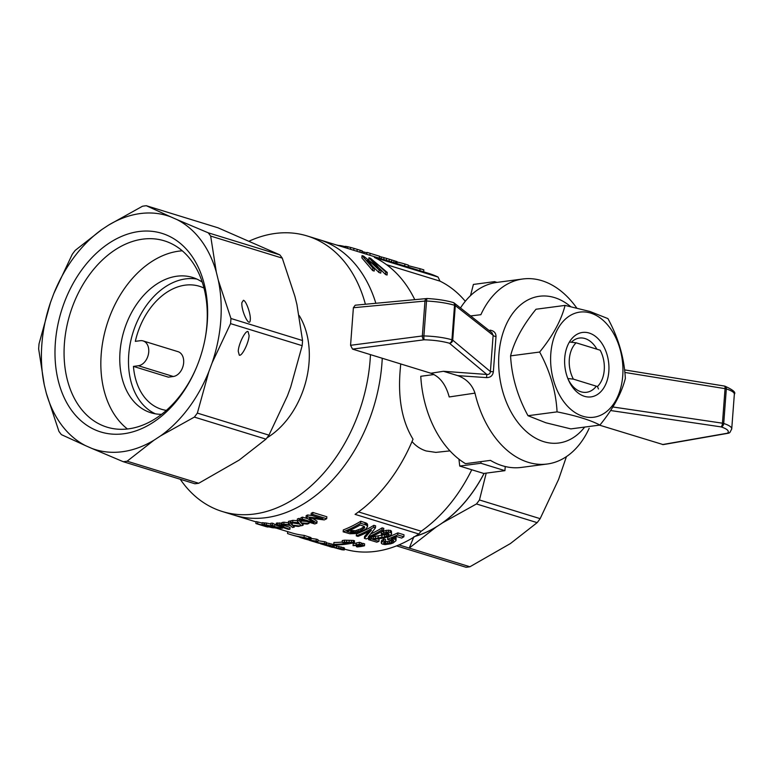 <?xml version="1.0" encoding="UTF-8"?>
<svg xmlns="http://www.w3.org/2000/svg" width="773" height="773" viewBox="0 0 773 773"><rect width="100%" height="100%" fill="white"/><g stroke="black" fill="none" stroke-linecap="round" stroke-linejoin="round"><path stroke-width="1.16" d="M584.678 427.083A74.015 49.994 -97.5 0 1 517.659 422.145A74.015 49.994 -97.5 0 1 506.247 324.467A74.015 49.994 -97.5 0 1 570.6 306.562M452.978 302.446A3.218 2.213 106.5 0 1 453.142 302.485A3.218 2.213 106.5 0 1 454.524 305.248L451.934 339.782A3.218 2.213 106.5 0 1 449.432 343.231A3.218 2.995 -50.2 0 0 452.707 340.13A3.218 0.705 -175.7 0 0 451.983 339.801A3.218 0.705 -175.7 0 0 451.934 339.782C444.089 337.559 434.745 336.274 423.904 335.926A3.218 0.705 -175.7 0 0 422.348 335.965A3.218 2.039 82.6 0 0 424.203 339.782A3.218 0.541 -88.6 0 1 423.904 335.926L426.532 301.016A3.218 0.551 -87.2 0 1 427.189 298.533A3.218 0.551 -87.2 0 1 427.227 298.552M453.442 302.61A3.218 2.995 -51.8 0 1 454.224 303.045L454.224 303.045A3.218 2.995 -51.8 0 1 455.307 305.586A3.218 0.705 -175.7 0 0 454.582 305.258A3.218 0.705 -175.7 0 0 454.524 305.248C446.688 303.006 437.354 301.596 426.532 301.016A3.218 0.705 -175.7 0 0 424.976 301.064L422.348 335.965L350.565 345.299L352.517 349.106L430.88 373.233C439.731 376.509 445.837 384.413 449.2 396.955L474.98 393.128C472.11 384.645 466.38 378.809 457.771 375.63L443.47 371.291A4642.126 1058.643 3.7 0 1 486.855 374.461L486.517 377.611L457.771 375.63M352.517 349.106L424.203 339.782C433.962 340.081 442.378 341.231 449.432 343.231L486.855 374.461C488.951 374.654 490.13 373.688 490.401 371.571L452.707 340.13L455.307 305.586L493.126 335.347L492.024 332.796M599.413 425.131L663.205 444.61L728.301 433.238A3.218 2.28 80.1 0 0 728.717 433.102M729.944 432.407A3.218 3.063 -132 0 1 727.548 433.189L662.49 444.562M724.185 386.094A3.218 1.063 99.2 0 1 724.427 386.056A3.218 1.063 99.2 0 1 725.055 388.655L722.455 423.189A3.218 1.073 98.4 0 1 721.112 426.899A3.218 2.319 -72.2 0 0 723.721 423.478C729.094 425.237 731.76 427.054 731.731 428.938L731.712 429.102M470.602 315.935L480.874 314.698A93.32 63.038 -97.5 0 1 522.819 278.985A93.32 63.038 -97.5 0 1 576.687 307.934M490.014 331.211L490.082 330.168C494.015 330.805 495.986 332.941 496.005 336.564L493.358 371.765C492.768 375.649 490.488 377.601 486.517 377.611M589.181 428.29A93.32 63.038 -97.5 0 1 547.236 464.013A93.32 63.038 -97.5 0 1 474.98 393.128M460.486 307.973A93.32 63.038 -97.5 0 1 496.942 282.396L522.819 278.985M427.111 298.562A3.218 2.058 84.7 0 0 426.735 298.552L355.213 305.2L353.387 307.722L350.565 345.299M434.011 374.538L420.763 376.287A93.32 63.038 -97.5 0 0 465.501 463.665L490.44 460.379A93.32 63.038 82.5 0 0 521.36 467.423L547.236 464.013M731.731 428.938L734.35 394.153C734.35 392.423 731.673 390.684 726.32 388.935A3.218 2.319 -72.3 0 0 724.89 386.162A3.218 2.319 -72.3 0 0 724.543 386.094M496.005 336.564A3.218 1.208 -172.5 0 1 493.126 335.347L490.401 371.571L493.358 371.765M565.073 305.403L536.008 309.239C522.857 325.365 514.383 340.912 510.576 355.87C511.678 376.393 517.485 396.336 527.998 415.71L545.854 422.773L570.851 428.899L599.916 425.063C590.33 420.048 576.04 415.652 557.072 411.874C555.961 391.351 550.154 371.407 539.641 352.044C552.792 335.907 561.266 320.36 565.073 305.403L590.07 311.529L607.926 318.592C618.41 337.878 624.217 357.822 625.347 378.432C621.579 393.322 613.105 408.869 599.916 425.063M568.107 379.185A27.355 18.475 82.5 0 0 581.016 391.785A27.355 18.475 82.5 0 0 586.591 392.278A27.355 18.475 82.5 0 0 596.312 386.191M596.92 349.212A27.355 18.475 82.5 0 0 579.441 338.052A27.355 18.475 82.5 0 0 571.382 342.236M584.398 396.298A32.505 21.953 82.5 0 0 608.728 372.634A32.505 21.953 82.5 0 0 590.804 333.636A32.505 21.953 82.5 0 0 565.14 354.372A32.505 21.953 82.5 0 0 568.551 380.219A32.505 21.953 82.5 0 0 584.398 396.298M590.659 313.075A53.018 35.809 82.5 0 0 553.69 380.876A53.018 35.809 82.5 0 0 615.984 400.056A53.018 35.809 82.5 0 0 590.659 313.075M557.072 411.874L527.998 415.71M510.576 355.87L539.641 352.044M412.019 441.557C415.893 446.069 420.618 449.21 426.194 450.968L435.856 452.389L449.954 450.881M358.508 511.919L421.198 531.225A140.937 99.273 107.1 0 0 471.752 469.762M386.548 264.685L440.001 281.14A140.937 99.273 107.1 0 1 465.307 301.277M494.478 282.792L494.565 281.643L473.395 284.435L470.515 295.624M381.93 363.465A144.155 101.543 -72.9 0 0 382.249 358.257A144.155 101.543 107.1 0 1 381.93 363.465A144.155 101.543 107.1 0 1 234.113 515.147A144.155 101.543 -72.9 0 0 381.93 363.465M375.862 303.277A144.155 101.543 -72.9 0 0 318.969 239.591A144.155 101.543 107.1 0 1 375.862 303.277M421.198 531.225A2142.804 1447.404 82.5 0 1 418.753 533.979L355.068 514.364A144.155 101.543 -72.9 0 0 413.014 439.199C401.97 421.208 397.718 397.844 400.269 369.108L400.733 363.948M414.772 299.663A144.155 101.543 -72.9 0 0 374.383 257.428L438.069 277.043A2142.804 1447.404 82.5 0 1 440.001 281.14M494.565 281.643L496.991 282.387M505.233 466.525L504.924 470.66L483.743 473.453L459.732 466.061L480.903 463.269L504.924 470.66M481.028 461.616L480.903 463.269M459.732 466.061L458.94 459.162M408.26 265.661L420.039 268.695L419.894 270.676L428.493 273.323A144.155 101.543 107.1 0 1 438.069 277.043M418.753 533.979A144.155 101.543 107.1 0 1 344.352 549.081M486.207 473.134L479.463 499.976L540.153 518.664L558.589 479.444L566.435 456.611M396.559 545.873L466.061 567.276A131.284 92.48 -72.9 0 0 469.907 566.764L510.373 543.583L537.158 522.645A131.284 92.48 -72.9 0 0 540.153 518.664M415.159 536.356A122.366 86.199 -72.9 0 0 436.011 527.138L409.226 548.076L413.913 536.704M484.043 473.414A122.279 86.132 107.1 0 1 439.354 524.944L442.697 522.751A122.366 86.199 -72.9 0 0 484.12 473.405M398.926 544.907L469.907 566.764M479.463 499.976A131.284 92.48 107.1 0 1 476.468 503.957L537.158 522.645M476.468 503.957L442.697 522.751M436.011 527.138L439.354 524.944A122.279 86.132 107.1 0 1 415.41 536.191M353.058 545.632L353.203 543.748L356.285 542.994A144.155 101.543 107.1 0 0 359.474 542.308L361.3 542.878L361.165 544.762A146.087 102.906 107.1 0 1 357.986 545.438L353.058 545.632L356.15 544.878L356.285 542.994M290.155 522.838L292.184 525.138L300.088 526.027A146.087 102.906 107.1 0 1 298.272 526.432L292.832 525.746L294.194 527.186A146.087 102.906 107.1 0 1 292.378 527.457L290.368 525.476L281.99 524.365A146.087 102.906 107.1 0 0 283.797 524.094L289.885 524.886L288.329 523.253A146.087 102.906 107.1 0 0 290.155 522.838L290.29 520.954L290.909 521.669M291.894 522.78L299.798 524.094M283.797 524.094L283.942 522.219A144.155 101.543 107.1 0 1 282.126 522.48L281.99 524.365M283.942 522.219L288.368 522.79M290.29 520.954A144.155 101.543 107.1 0 1 288.474 521.369L288.329 523.253M370.567 537.138L386.432 534.443L388.452 533.438L387.06 533.283L382.461 534.684L381.215 534.027L381.36 532.056L386.249 530.317L390.384 530.394L391.438 531.119L391.563 534.095L389.186 536.385L383.727 538.085L372.75 539.428L378.954 541.342L379.099 539.419L377.495 538.926M299.653 537.235L299.653 537.274A146.087 102.906 107.1 0 0 302.572 538.24A146.087 102.906 107.1 0 0 316.157 541.042L316.302 539.139A144.155 101.543 107.1 0 1 311.142 538.366M316.302 539.139L318.032 539.67L317.887 541.573L311.471 540.984A146.087 102.906 107.1 0 0 324.409 543.583L326.061 544.095L326.206 542.182L324.554 541.68A144.155 101.543 107.1 0 1 317.964 540.627M287.691 531.64L287.556 533.554A146.087 102.906 107.1 0 0 290.474 534.52A146.087 102.906 107.1 0 0 304.06 537.322L304.204 535.409A144.155 101.543 107.1 0 1 291.034 532.674L276.019 528.046M304.204 535.409L310.997 537.602L311.036 539.67L310.514 539.776L295.827 536.056A146.087 102.906 107.1 0 1 292.117 535.022L290.474 534.52M276.106 525.263L280.976 524.867L284.86 525.737L283.691 525.978L279.179 525.282A146.087 102.906 107.1 0 1 278.657 525.331L289.894 529.263A146.087 102.906 107.1 0 1 288.329 529.341L276.106 525.263L276.309 523.157L282.077 523.147M284.754 525.756L290.039 527.389L289.894 529.263M360.759 521.273A144.155 101.543 107.1 0 1 343.318 529.92L343.173 531.834L349.908 533.756L355.058 533.592L360.257 532.133L365.929 528.954L367.484 526.771L367.639 524.78L366.228 523.06L360.759 521.273L360.605 523.282A146.087 102.906 107.1 0 1 343.173 531.834M384.944 541.641L389.466 541.351L392.8 539.863M393.302 538.752L395.94 539.651L396.008 540.656L393.186 542.936L390.607 543.834L385.041 544.579L382.722 544.163L381.476 543.554L381.901 541.941L383.64 540.974L385.427 541.361L383.621 542.704L385.679 543.719L391.399 542.549L393.602 540.955L393.496 540.317L391.718 539.68L388.79 539.989L387.544 539.351L387.688 537.399L397.873 532.897L403.999 534.79L403.844 536.791A146.087 102.906 107.1 0 1 401.66 538.076L396.636 536.52L391.438 538.8L393.302 538.752L393.36 537.989M395.264 537.148L396.095 537.689L396.008 540.656M381.263 542.81L381.408 540.897L383.785 539.042L385.572 539.428L385.427 541.361M326.718 545.67L340.719 549.352L334.129 547.361L334.274 545.438L344.429 548.047L344.285 549.961L342.091 549.806L326.718 545.574M370.914 533.872A144.155 101.543 107.1 0 0 382.133 527.853L381.978 529.863L383.63 530.365A146.087 102.906 107.1 0 1 366.199 538.926L364.392 538.366L364.537 536.452L369.05 531.389M356.295 535.873A146.087 102.906 107.1 0 0 373.736 527.321L373.881 525.311A144.155 101.543 107.1 0 1 356.44 533.959L356.295 535.873L357.947 536.385A146.087 102.906 107.1 0 0 371.455 530.094L364.392 538.366M373.881 525.311L375.61 525.843L375.456 527.853L368.315 536.897A146.087 102.906 107.1 0 0 381.978 529.863M382.133 527.853L383.785 528.365L383.63 530.365M290.832 522.674A146.087 102.906 107.1 0 0 292.658 522.21L292.803 520.326A144.155 101.543 107.1 0 1 290.977 520.789L290.832 522.674L299.238 523.437L301.228 525.756A146.087 102.906 107.1 0 0 303.055 525.282L303.171 523.756M292.803 520.326L297.247 520.712M297.228 520.867A146.087 102.906 107.1 0 0 299.064 520.258L299.209 518.354A144.155 101.543 107.1 0 1 297.373 518.963L297.228 520.867L298.764 522.751L297.528 522.645L297.624 521.35M299.209 518.354L301.219 521.012L306.34 521.379M312.843 512.451L326.834 516.76L326.689 518.722L312.698 514.412L312.843 512.451A144.155 101.543 107.1 0 1 311.219 513.282L311.075 515.233L322.979 518.896L307.519 516.905A146.087 102.906 107.1 0 1 306.05 517.552L306.195 515.62A144.155 101.543 107.1 0 0 307.664 514.973L312.137 515.562M312.65 518.432L317.036 521.234L316.891 523.157A146.087 102.906 107.1 0 1 314.737 523.968L300.755 519.659L300.9 517.746A144.155 101.543 107.1 0 0 302.504 517.137L308.079 518.857M326.167 542.704L333.994 544.704L333.53 546.811L327.259 545.564M263.854 524.751L265.96 525.988L273.797 527.862A146.087 102.906 107.1 0 1 272.019 527.659L266.627 526.326L268.038 527.06A146.087 102.906 107.1 0 1 266.279 526.713L255.892 523.543L256.037 521.601A144.155 101.543 107.1 0 0 257.796 521.959L257.651 523.881L263.68 525.437L262.076 524.558A146.087 102.906 107.1 0 0 263.854 524.751L263.989 522.848L264.637 523.234M257.796 521.959L262.182 523.089M263.989 522.848A144.155 101.543 107.1 0 1 262.221 522.645L262.076 524.558M362.643 545.216L364.479 545.777A146.087 102.906 107.1 0 1 361.3 546.463L357.339 546.946L356.382 546.646L359.464 545.902A146.087 102.906 107.1 0 0 362.643 545.216L362.788 543.332A144.155 101.543 107.1 0 1 361.242 543.68M362.788 543.332L364.624 543.892L364.479 545.777M264.511 524.809A146.087 102.906 107.1 0 0 266.299 524.944L266.434 523.05A144.155 101.543 107.1 0 1 264.656 522.906L264.511 524.809L272.84 526.626L274.898 527.959A146.087 102.906 107.1 0 0 276.686 528.094L276.734 527.428M266.434 523.05L270.84 523.997M270.753 525.099A146.087 102.906 107.1 0 0 272.54 525.089L272.685 523.205A144.155 101.543 107.1 0 1 270.898 523.215L270.753 525.099L272.347 526.229L271.12 525.978L271.159 525.398M272.685 523.205L276.116 525.07M333.781 544.366A146.087 102.906 107.1 0 0 348.362 543.013L342.149 542.424A146.087 102.906 107.1 0 0 344.371 542.066L344.516 540.182L353.358 540.424L354.488 540.771L354.353 542.665A146.087 102.906 107.1 0 1 335.53 544.897L333.781 544.366L333.926 542.472A144.155 101.543 107.1 0 0 342.178 542.047M344.516 540.182A144.155 101.543 107.1 0 1 342.284 540.549L342.149 542.424M397.032 262.028A146.087 102.906 107.1 0 1 404.376 263.873A146.087 102.906 107.1 0 1 404.878 264.028L404.733 266.009A144.155 101.543 107.1 0 0 403.815 265.719L369.938 255.293A144.155 101.543 107.1 0 0 369.339 255.1L307.181 235.958A144.155 101.543 107.1 0 1 365.397 304.253M404.733 266.009L419.894 270.676M374.412 268.511L372.876 268.038L372.683 270.598L374.219 271.072L374.412 268.511L367.388 259.97M372.683 270.598L361.861 257.863L362.025 255.631L363.561 256.105L377.688 267.526M387.263 272.463L385.795 272.019L385.601 274.579L387.07 275.033L387.263 272.463L370.402 258.211L368.943 257.767L368.779 259.883M385.601 274.579L379.504 268.463M380.973 270.531L379.156 269.97L378.963 272.531L380.78 273.091L380.973 270.531L373.282 261.11M378.963 272.531L373.233 266.898M396.559 263.487L396.704 261.516L389.196 259.197L397.061 261.632L396.916 263.593M395.621 261.187L395.476 263.158M393.988 260.685L393.834 262.665M391.718 259.979L391.563 261.96M389.244 259.216L389.099 261.187M389.196 259.197L386.51 258.385L386.365 260.346M386.51 258.385L383.978 257.651L383.833 259.564M383.978 257.651L381.34 256.945L381.195 258.752M381.34 256.945L379.601 256.53M404.376 263.873L408.308 265.081L408.154 267.062M404.878 264.028L408.308 265.081M419.41 268.502L423.324 269.709A146.087 102.906 107.1 0 1 423.826 269.864L423.681 271.845M420.039 268.695L423.826 269.864M377.697 267.303L368.943 257.767M372.876 268.038L362.025 255.631M385.795 272.019L374.915 262.008L374.857 262.781M374.915 262.008L373.311 260.743M379.156 269.97L370.518 261.97L370.412 263.332M370.518 261.97L367.426 259.457M361.841 252.8L361.986 250.819L357.802 249.534L362.266 250.925L362.122 252.877M360.141 250.249L359.986 252.23M357.802 249.534L357.184 249.341L357.029 251.312M357.184 249.341L353.918 248.355L353.773 250.307M353.918 248.355L350.594 247.428L350.449 249.293M350.594 247.428L347.715 246.722L347.589 248.404M347.715 246.722L346.198 246.442L346.082 247.94M346.198 246.442L345.251 246.336L345.144 247.66M345.251 246.336L345.019 247.611M345.096 246.616L342.806 246.075L342.748 246.916M342.806 246.075L340.265 245.572L340.217 246.133M340.265 245.572L337.588 245.321M337.598 245.167L336.815 245.089M366.885 252.829L363.977 252.017L363.87 253.418M363.977 252.017L362.218 251.592M379.311 256.153L379.475 258.23M366.769 254.317L366.914 252.404A146.087 102.906 107.1 0 1 369.909 253.264A146.087 102.906 107.1 0 1 370.093 253.312L379.63 256.25M370.093 253.312L369.938 255.293M349.56 530.404L355.425 530.713L360.856 528.79L364.247 526.471M273.797 527.862L273.835 527.283M265.96 525.988L266.018 525.147M257.651 523.881A146.087 102.906 107.1 0 1 255.892 523.543M359.464 545.902L359.522 545.129M356.382 546.646L356.459 545.651M272.54 525.089L274.628 526.684L282.483 528.22A146.087 102.906 107.1 0 1 280.696 528.23L275.748 527.205M266.299 524.944L271.12 525.978M274.628 526.684L274.773 524.799M282.483 528.22L282.531 527.563M275.729 527.418L276.686 528.094M344.371 542.066L349.048 542.395L349.193 540.511M346.623 542.298L346.768 540.414M349.048 542.395L353.213 542.308L353.358 540.424M351.309 542.414L351.454 540.53M353.213 542.308L354.353 542.665M314.36 541.844L316.534 542.414M316.524 542.52L318.428 542.849M318.408 543.09L315.307 542.163M318.128 543.013L318.824 542.936M318.805 543.226L320.418 543.255M320.38 543.728L322.051 544.24L322.109 543.554M322.051 544.24L323.626 544.54M323.616 544.694L324.612 544.849M324.612 544.955L322.969 544.347L323.017 543.699M322.969 544.347L324.892 544.482M324.998 544.83L326.071 544.83M326.051 545.139L327.559 545.12M327.53 545.535L328.94 545.4M328.902 545.864L330.4 545.757M330.371 546.153L331.259 546.028M331.25 546.269L324.515 543.912M324.476 544.337L326.621 544.733L326.766 542.82M326.621 544.733L328.931 545.197L329.076 543.284M328.931 545.197L330.863 545.632L331.008 543.719M330.863 545.632L332.583 546.105L332.728 544.192M332.583 546.105L333.318 546.366L333.463 544.463M333.318 546.366L333.849 546.617M327.25 545.622L322.834 544.482M302.504 517.137L302.359 519.05A146.087 102.906 107.1 0 1 300.755 519.659M326.689 518.722A146.087 102.906 107.1 0 1 324.283 519.92L309.413 518.007M309.393 518.297L310.234 518.896L310.292 518.132M310.234 518.896L316.891 523.157M302.359 519.05L314.089 522.664L306.05 517.552M307.519 516.905L307.664 514.973M312.698 514.412A146.087 102.906 107.1 0 1 311.075 515.233M292.658 522.21L297.528 522.645M299.064 520.258L301.074 522.906L301.219 521.012M301.074 522.906L309.007 523.466L309.094 522.229M309.007 523.466A146.087 102.906 107.1 0 1 307.171 524.075L301.712 523.611L302.146 524.113L302.175 523.621M302.146 524.113L303.055 525.282M373.736 527.321L375.456 527.853M334.129 547.361L336.4 547.777L336.545 545.854M336.4 547.777L338.806 548.26L338.951 546.347M338.806 548.26L340.922 548.733L341.067 546.82M340.922 548.733L342.883 549.274L343.028 547.361M342.883 549.274L343.956 549.69L344.101 547.777M329.346 546.482L332.419 547.381M324.274 544.917L325.752 545.38M331.308 547.013L331.346 546.521M339.25 549.062L339.289 548.569M391.399 542.549L391.544 540.617M389.321 543.284L389.466 541.351M383.688 543.177L383.727 542.578M392.781 541.728L392.916 539.94M387.544 539.351L397.718 534.906L397.873 532.897M397.718 534.906L403.844 536.791M394.887 538.965L395.013 537.264M395.94 539.651L396.095 537.689M381.901 541.941L382.046 540.018M383.64 540.974L383.785 539.042M384.442 543.487L384.567 541.854M385.679 543.719L385.824 541.796M387.486 543.661L387.631 541.738M360.605 523.282L364.933 524.606L365.078 522.606M364.933 524.606L366.073 525.06L366.228 523.06M366.073 525.06L366.885 525.505L367.03 523.505M366.885 525.505L367.281 526.123L367.426 524.123M367.281 526.123L367.484 526.771M360.189 525.012A146.087 102.906 107.1 0 1 346.864 531.534L352.672 532.935L360.711 530.742L364.721 527.457L364.006 526.278L360.189 525.012M351.715 532.877L351.86 530.954M350.642 532.703L350.787 530.78M352.672 532.935L352.817 531.012M353.87 532.839L354.015 530.916M355.28 532.645L355.425 530.713M356.962 532.191L357.107 530.259M358.711 531.573L358.856 529.631M360.711 530.742L360.856 528.79M362.856 529.466L363.001 527.495M364.238 528.336L364.363 526.558M276.164 525.041L276.309 523.157M276.734 524.906L276.869 523.021M277.536 524.78L277.671 522.896M279.217 524.722L279.362 522.848M280.976 524.867L281.121 522.983M282.879 525.196L282.937 524.49M284.86 525.737L284.928 524.77M279.285 525.969L279.333 525.282M280.251 526.297L280.328 525.273M304.06 537.322L308.698 538.742L308.842 536.839M308.698 538.742L309.615 539.052L309.76 537.138M309.615 539.052L310.379 539.303L310.514 537.39M310.379 539.303L310.852 539.515L310.997 537.602M303.741 537.583A146.087 102.906 107.1 0 1 297.779 536.52L306.891 539.003L308.176 538.984L303.741 537.583M302.359 537.921L302.398 537.39M303.915 538.346L303.973 537.65M305.316 538.684L305.354 538.085M307.751 539.767L314.099 541.052A146.087 102.906 107.1 0 1 304.224 538.752L302.572 538.24M324.409 543.583L324.554 541.68M316.157 541.042L317.887 541.573M326.061 544.095A146.087 102.906 107.1 0 1 312.476 541.293L309.19 540.279M378.954 541.342A146.087 102.906 107.1 0 1 376.809 542.192L368.557 539.651A146.087 102.906 107.1 0 0 369.31 539.361L381.785 537.409L381.939 535.457M378.084 537.873L378.229 535.931M381.215 534.027L383.592 532.984L383.746 531.003M383.592 532.984L386.094 532.307L386.249 530.317M386.094 532.307L388.259 532.095L388.404 530.085M388.259 532.095L390.23 532.404L390.384 530.394M390.23 532.404L391.293 533.128L391.438 531.119M391.293 533.128L391.563 534.095M368.557 539.651L368.682 537.94M369.31 539.361L369.436 537.621M370.219 539.11L370.364 537.235M371.61 538.771L371.755 536.849M373.34 538.443L373.485 536.51M375.398 538.192L375.543 536.259M381.785 537.409L384.51 536.935L384.664 534.974M384.51 536.935L386.287 536.404L386.432 534.443M386.287 536.404L387.824 535.786L387.978 533.814M387.824 535.786L388.684 535.119L388.79 533.641M388.684 535.119L389.186 534.423L388.413 533.409M300.088 526.027L300.204 524.567M292.184 525.138L292.329 523.253M294.194 527.186L294.281 525.949M288.648 524.722L288.725 523.679M359.474 542.308L359.329 544.192A146.087 102.906 107.1 0 1 356.15 544.878M359.329 544.192L361.165 544.762M598.466 388.974L597.442 386.539L573.382 379.128L567.836 378.528M569.421 342.014L576.117 342.806A25.741 17.393 82.5 0 0 573.382 379.128M597.442 386.539A25.741 17.393 82.5 0 0 603.926 372.818A25.741 17.393 82.5 0 0 601.22 352.353A25.741 17.393 82.5 0 0 600.177 350.208L601.22 352.353M576.117 342.806L600.177 350.208M170.707 216.846L176.862 219.542A122.366 86.199 107.1 0 1 216.314 272.115L218.324 280.309A122.366 86.199 107.1 0 1 212.121 362.837L208.816 371.736A122.366 86.199 107.1 0 1 160.591 435.875L153.904 440.262A122.366 86.199 107.1 0 1 91.91 448.446L85.755 445.75A122.366 86.199 107.1 0 1 46.303 393.177L44.293 384.983A122.366 86.199 107.1 0 1 50.496 302.456L53.801 293.556A122.366 86.199 107.1 0 1 102.026 229.417L108.713 225.03A122.366 86.199 107.1 0 1 170.707 216.846L146.329 205.724A131.284 92.48 107.1 0 0 142.483 206.236L108.713 225.03M109.264 243.06A103.911 73.193 -72.9 0 0 71.184 409.806A103.911 73.193 -72.9 0 0 196.941 366.296A103.911 73.193 -72.9 0 0 204.497 341.743A103.911 73.193 -72.9 0 0 185.162 247.901A103.911 73.193 -72.9 0 0 109.264 243.06M279.826 254.858L208.217 232.808A131.284 92.48 107.1 0 1 210.671 236.074L282.271 258.124A131.284 92.48 -72.9 0 0 279.826 254.858L217.938 227.774L146.329 205.724M53.801 293.556L72.247 254.336A131.284 92.48 107.1 0 1 75.242 250.355L102.026 229.417M204.42 342.139A97.475 68.662 -72.9 0 0 164.359 240.838A97.475 68.662 -72.9 0 0 114.993 249.95A97.475 68.662 -72.9 0 0 64.188 347.193A97.475 68.662 -72.9 0 0 106.993 427.15A97.475 68.662 -72.9 0 0 197.096 365.919M208.816 371.736L197.357 413.101A131.284 92.48 107.1 0 1 194.361 417.091L265.97 439.141L239.186 460.08L198.719 483.26L127.12 461.21A131.284 92.48 107.1 0 1 123.274 461.713L91.91 448.446M194.361 417.091L160.591 435.875M153.904 440.262L127.12 461.21M198.719 483.26A131.284 92.48 107.1 0 1 194.873 483.763L123.274 461.713M85.755 445.75L61.386 434.629A131.284 92.48 107.1 0 1 58.932 431.363L46.303 393.177M210.671 236.074L216.314 272.115M176.862 219.542L208.217 232.808M218.324 280.309L230.953 318.495A131.284 92.48 107.1 0 1 230.567 323.626L212.121 362.837M282.271 258.124L294.899 296.31L296.919 304.514L302.552 340.545L230.953 318.495M243.418 300.282C246.143 300.716 250.896 314.157 250.288 319.703C249.834 328.844 241.041 310.93 241.891 302.61L243.418 300.282M44.293 384.983L38.65 348.942A131.284 92.48 107.1 0 1 39.037 343.821L50.496 302.456M265.97 439.141A131.284 92.48 -72.9 0 0 268.965 435.151L197.357 413.101M230.567 323.626L302.166 345.676A131.284 92.48 -72.9 0 0 302.552 340.545M302.166 345.676L290.706 387.041L287.401 395.94L268.965 435.151M248.056 331.569L249.099 335.55C248.742 342.941 241.949 356.527 239.292 355.184L238.239 351.193C238.606 343.811 245.399 330.226 248.056 331.569M266.956 437.847A77.232 54.4 -72.9 0 0 309.045 362.547A77.232 54.4 -72.9 0 0 299.199 315.539M370.46 354.633A144.155 101.543 107.1 0 1 370.141 359.832A144.155 101.543 107.1 0 1 222.324 511.513A144.155 101.543 107.1 0 1 180.264 479.27M249.312 241.06A144.155 101.543 107.1 0 1 307.181 235.958M204.004 288.087A64.352 45.327 -72.9 0 0 199.434 286.281A64.352 45.327 -72.9 0 0 135.333 341.347L140.261 340.7A12.87 9.063 107.1 0 1 143.111 340.922L178.041 351.676A12.87 9.063 107.1 0 1 183.394 364.701A12.87 9.063 107.1 0 1 173.307 376.499L168.379 377.156L133.449 366.402A64.352 45.327 -72.9 0 0 161.547 409.294A64.352 45.327 -72.9 0 0 166.35 410.376M143.111 340.922A12.87 9.063 107.1 0 1 148.474 353.947A12.87 9.063 107.1 0 1 138.377 365.745L173.307 376.499M133.449 366.402L138.377 365.745M202.265 282.126A70.797 49.868 -72.9 0 0 192.593 277.449A70.797 49.868 -72.9 0 0 124.105 330.429A70.797 49.868 -72.9 0 0 150.928 412.763A70.797 49.868 -72.9 0 0 161.547 414.328M196.873 279.072A70.797 49.868 -72.9 0 0 132.83 333.115A70.797 49.868 -72.9 0 0 155.383 413.816M182.293 250.81A96.538 67.995 -72.9 0 0 106.771 325.095A96.538 67.995 -72.9 0 0 127.429 428.986M430.88 373.233L443.47 371.291M610.612 410.531L721.112 426.899C727.412 429.005 729.557 431.112 727.548 433.189A3.218 2.28 80.1 0 0 728.301 433.238A3.218 3.218 0 0 0 729.896 432.455L731.731 428.957M624.845 372.441L725.055 388.655A3.218 0.705 -175.7 0 1 726.262 388.925A3.218 0.705 -175.7 0 1 726.32 388.935L723.721 423.478A3.218 0.705 -175.7 0 0 723.673 423.459A3.218 0.705 -175.7 0 0 722.455 423.189L612.892 406.975M353.387 307.722L424.976 301.064A3.218 2.058 84.7 0 1 426.735 298.552A3.218 3.218 0 0 1 427.189 298.533C437.141 299.083 445.789 300.397 453.133 302.494A3.218 3.218 0 0 1 454.224 303.045L492.072 332.825M624.574 369.89L724.427 386.056A3.218 3.218 0 0 1 724.89 386.162C732.939 389.795 736.099 392.462 734.34 394.153M222.324 511.513L256.018 521.891M369.909 253.264L379.466 256.201M321.249 543.999L323.027 544.54"/></g></svg>

